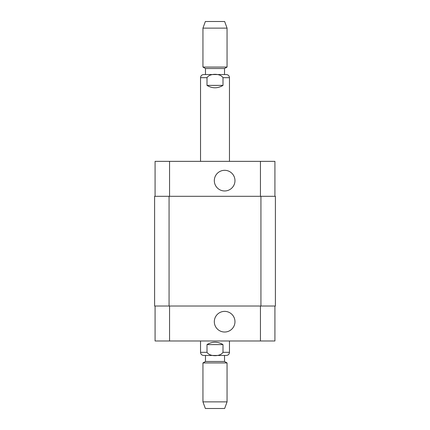 <?xml version="1.0" encoding="UTF-8"?>
<svg xmlns="http://www.w3.org/2000/svg" width="430" height="430" viewBox="0 0 430 430"><rect width="100%" height="100%" fill="white"/><g stroke="black" fill="none" stroke-linecap="round" stroke-linejoin="round"><path stroke-width="0.64" d="M207.002 85.398L207.002 77.68C209.738 73.197 220.262 73.197 222.998 77.68L222.998 85.398L207.002 85.398C212.334 88.585 217.666 88.585 222.998 85.398M224.525 74.546L203.669 74.546L226.33 74.546L224.525 74.546L224.525 68.52L227.056 67.058L227.056 28.127L202.944 28.127L202.944 67.058L227.056 67.058M205.475 74.546L205.475 68.52L224.525 68.52M202.944 28.127L205.357 21.5L224.643 21.5L227.056 28.127M222.998 344.602L222.998 352.32C220.262 356.803 209.738 356.803 207.002 352.32L207.002 344.602L222.998 344.602C217.666 341.415 212.334 341.415 207.002 344.602M224.525 355.454L224.525 361.479L205.475 361.479L205.475 355.454L226.33 355.454L203.669 355.454C201.761 355.266 200.719 354.223 200.53 352.32L207.002 352.32M227.056 362.941L202.944 362.941L202.944 401.873L227.056 401.873L227.056 362.941L224.525 361.479M227.056 401.873L224.643 408.5L205.357 408.5L202.944 401.873M214.317 321.694A10.325 10.325 0 0 1 229.808 312.755A10.325 10.325 0 0 1 229.808 330.638A10.325 10.325 0 0 1 214.317 321.694M214.317 180.638A10.325 10.325 0 0 1 229.808 171.699A10.325 10.325 0 0 1 229.808 189.582A10.325 10.325 0 0 1 214.317 180.638M155.079 196.311L155.079 161.352L274.921 161.352L274.921 196.311M155.079 306.026L155.079 340.985L274.921 340.985L274.921 306.026M169.065 196.311L154.601 196.311L154.601 306.026L275.399 306.026L275.399 196.311L169.065 196.311L169.065 306.026M154.601 196.311L154.601 306.026M222.998 77.68L229.47 77.68C229.281 75.777 228.239 74.734 226.33 74.546M200.53 161.352L200.53 77.68L207.002 77.68M229.47 340.985L229.47 352.32L222.998 352.32M169.549 196.311L169.549 161.352M260.451 196.311L260.451 161.352M169.549 306.026L169.549 340.985M260.451 306.026L260.451 340.985M260.935 306.026L260.935 196.311M200.53 77.68C200.719 75.777 201.761 74.734 203.669 74.546M229.47 161.352L229.47 77.68M205.475 68.52L202.944 67.058M229.47 352.32C229.281 354.223 228.239 355.266 226.33 355.454M200.53 340.985L200.53 352.32M205.475 361.479L202.944 362.941"/></g></svg>
